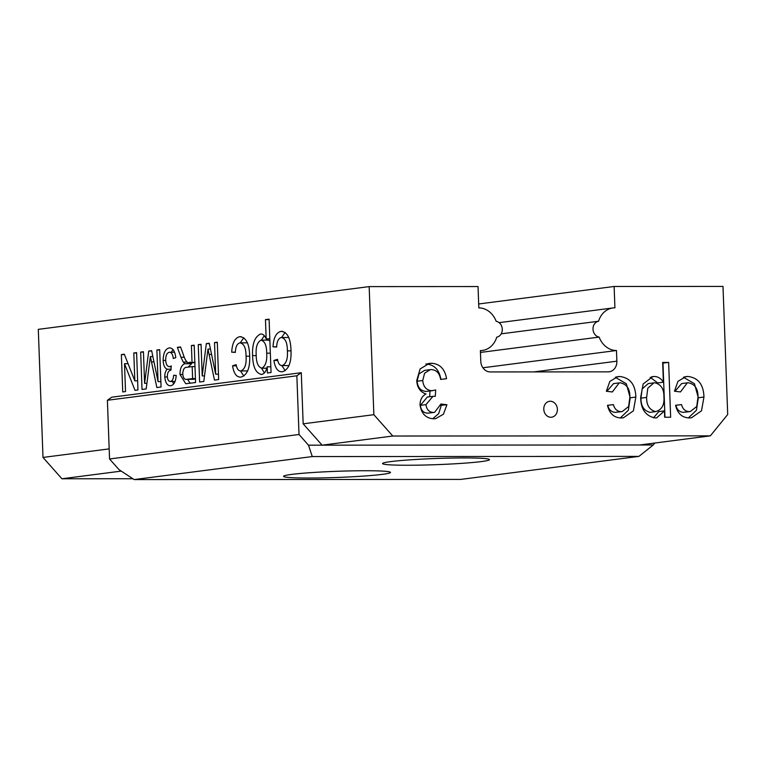 <?xml version="1.0" encoding="UTF-8"?>
<svg xmlns="http://www.w3.org/2000/svg" width="766" height="766" viewBox="0 0 766 766"><rect width="100%" height="100%" fill="white"/><g stroke="black" fill="none" stroke-linecap="round" stroke-linejoin="round"><path stroke-width="1.15" d="M501.223 333.832L598.552 321.251A8.024 6.789 82.6 0 0 593.018 329.179A8.024 6.789 82.6 0 0 599.136 337.097A21.4 18.106 82.6 0 0 616.477 350.512L482.896 367.776M390.65 461.62A53.496 3.083 177.9 0 0 382.636 463.373A53.496 3.083 177.9 0 0 419.883 465.125A53.496 3.083 177.9 0 0 481.374 461.572A53.496 3.083 177.9 0 0 489.369 459.456A53.496 3.083 177.9 0 0 449.173 458.116A53.496 3.083 177.9 0 0 390.65 461.62M291.674 474.403A53.496 3.083 177.9 0 0 283.659 476.155A53.496 3.083 177.9 0 0 320.906 477.917A53.496 3.083 177.9 0 0 382.397 474.355A53.496 3.083 177.9 0 0 390.392 472.249A53.496 3.083 177.9 0 0 350.196 470.908A53.496 3.083 177.9 0 0 291.674 474.403M543.783 409.264A8.024 6.789 -97.4 0 1 549.557 401.298A8.024 6.789 -97.4 0 1 557.389 409.255A8.024 6.789 -97.4 0 1 551.616 417.211A8.024 6.789 -97.4 0 1 543.783 409.264M499.116 322.658L612.953 307.951A21.4 18.106 82.6 0 1 614.916 307.817L614.131 286.474L722.999 286.417L727.7 414.502L710.341 435.854L392.786 436.026L373.856 414.693L303.164 423.818L301.287 372.707L296.863 375.79L299.018 434.494L308.478 445.17L322.093 445.161L303.164 423.818M478.673 303.978L614.131 286.474M480.387 350.713L482.341 350.464A21.4 18.106 82.6 0 1 480.387 350.589L480.78 361.265A10.695 9.048 -97.4 0 0 490.24 371.931L608.185 371.864A10.695 9.048 -97.4 0 0 609.171 371.807A10.695 9.048 -97.4 0 0 616.869 361.188L616.477 350.512M158.055 381.602L156.896 349.995L159.682 349.641L161.061 386.993L156.858 387.539L150.375 356.525L146.191 388.917L142.026 389.454L140.657 352.092L143.443 351.738L144.602 383.345L148.728 351.048L151.649 350.675L158.055 381.602L160.86 381.602M192.027 362.299L191.414 345.533L194.2 345.179L195.569 382.531L185.765 383.737L179.972 374.43C180.039 368.436 181.657 364.865 184.855 363.706L183.246 362.069L180.977 357.243L177.348 347.352L180.556 346.941L183.313 354.505C184.347 358.287 185.841 361.006 187.785 362.672L194.832 362.299M187.785 362.672L194.842 362.663M241.28 336.714L239.653 336.714C245.915 337.136 249.247 343.417 249.668 355.548C250.195 367.785 247.351 374.957 241.137 377.083C236.713 377.514 233.85 373.76 232.558 365.813L236.158 364.664C236.933 368.944 238.504 371.031 240.888 370.926C244.871 369.193 246.595 364.29 246.049 356.2C246.039 348.07 244.028 343.618 239.997 342.852C237.096 343.599 235.545 346.778 235.344 352.389L231.696 352.178C232.222 343.072 234.875 337.911 239.653 336.714L240.572 336.667M247.437 342.823L239.997 342.852M241.137 377.083L240.275 377.131M247.696 370.916L240.438 370.945L247.753 370.907M282.616 331.372L280.978 331.372C287.24 331.793 290.582 338.074 290.994 350.206C291.53 362.442 288.686 369.614 282.472 371.74C278.039 372.171 275.185 368.417 273.883 360.47L277.483 359.321C278.259 363.601 279.839 365.688 282.223 365.583C286.206 363.86 287.92 358.948 287.374 350.857C287.374 342.728 285.354 338.285 281.333 337.509C278.431 338.256 276.871 341.445 276.67 347.055L273.022 346.835C273.558 337.729 276.21 332.568 280.978 331.372L281.898 331.324M288.772 337.49L281.333 337.509M282.472 371.74L281.61 371.788M289.021 365.583L281.764 365.602L289.079 365.574M134.136 479.583L460.759 479.411L638.911 456.392L312.289 456.565L134.136 479.583L119.017 469.644L109.548 458.978L107.393 400.273L111.817 397.19L301.287 372.707M373.856 414.693L369.164 286.608L478.041 286.551L478.817 307.894A21.4 18.106 82.6 0 1 496.167 321.308A8.024 6.789 82.6 0 1 502.285 329.227A8.024 6.789 82.6 0 1 496.741 337.155A21.4 18.106 82.6 0 1 482.341 350.464M132.844 478.731L61.922 478.769L43.001 457.436L38.3 329.351L369.164 286.608M43.001 457.436L109.174 448.886M261.704 374.421C255.93 373.387 252.895 367.115 252.579 355.606C252.11 343.838 254.8 336.638 260.651 333.995C262.91 333.871 264.749 335.508 266.175 338.888L265.467 319.623L269.096 319.154L271.049 372.525L267.42 372.994L267.2 366.809C266.118 371.357 264.289 373.894 261.704 374.421L261.053 374.459M215.667 374.162L214.509 342.555L217.295 342.191L218.664 379.553L214.47 380.089L207.988 349.076L203.794 381.468L199.629 382.014L198.26 344.652L201.056 344.288L202.214 375.905L206.332 343.608L209.252 343.235L215.667 374.162L218.473 374.162M170.291 347.917L169.248 347.917C172.81 347.85 174.993 351.096 175.787 357.665L173.269 358.469C172.79 354.342 171.469 352.264 169.315 352.245C166.892 352.896 165.676 355.548 165.686 360.192C166.021 364.501 167.342 366.655 169.65 366.665L171.278 365.947L170.799 370.284C168.625 370.543 167.457 372.611 167.304 376.489C167.61 379.859 168.673 381.506 170.512 381.439C172.417 380.98 173.451 378.911 173.633 375.263L176.19 375.417C175.778 381.545 173.968 384.982 170.751 385.738C167.419 385.911 165.427 382.99 164.767 376.968C164.738 373.463 165.542 370.878 167.199 369.212C164.719 368.207 163.369 365.296 163.148 360.48C163.282 353.078 165.322 348.884 169.248 347.917L169.822 347.888M174.581 352.216L169.315 352.245M169.276 366.684L171.258 366.665L169.276 366.684M175.05 381.458L170.205 381.458L175.06 381.439M170.751 385.738L170.205 385.767M134.826 380.855L133.801 352.982L136.597 352.619L137.966 389.98L135.007 390.354L124.504 363.706L125.528 391.579L122.732 391.943L121.363 354.591L124.312 354.208L134.826 380.855L137.631 380.855M620.24 382.818L619.187 382.885L612.36 391.962L606.356 391.263L609.841 381.391L617.894 376.623L619.799 376.499C630.092 377.753 635.445 384.609 635.847 397.066L633.396 410.835L623.38 417.815L621.331 417.968C614.045 417.824 609.42 413.611 607.476 405.319L613.422 404.611C614.6 409.092 617.147 411.438 621.063 411.639L622.231 411.562L628.608 406.545L629.882 397.257C630.064 388.946 626.847 384.139 620.24 382.818M688.356 382.78L687.303 382.847L680.476 391.924L674.473 391.225L677.948 381.353L686.01 376.585L687.916 376.46C698.209 377.715 703.552 384.57 703.964 397.027L701.503 410.796L691.497 417.786L689.448 417.93C682.161 417.796 677.537 413.573 675.583 405.281L681.539 404.582C682.707 409.063 685.254 411.399 689.18 411.601L690.338 411.534L696.725 406.507L697.998 397.219C698.171 388.908 694.963 384.101 688.356 382.78M612.953 307.951A21.4 18.106 82.6 0 0 598.552 321.251M662.657 362.414L668.632 362.414L670.643 417.24L664.668 417.24L664.438 410.882L656.692 417.843L655.227 417.949C645.757 416.13 640.893 409.322 640.644 397.516L643.172 383.957L652.795 376.604L654.413 376.479C658.138 376.652 661.125 378.557 663.385 382.205L662.657 362.414M431.497 363.256C439.885 363.821 444.902 368.973 446.559 378.71L440.613 379.419C439.617 373.301 436.591 370.016 431.517 369.585L430.291 369.652L424.613 373.205L422.727 380.51C423.378 386.868 426.413 390.267 431.842 390.708L435.682 389.961L435.299 396.29L432.981 396.319L426.001 404.62C426.614 409.599 429.075 412.213 433.384 412.453L434.581 412.367L440.919 404.017L446.923 404.716L443.437 414.205L435.586 418.676L433.805 418.782C425.982 418.408 421.386 413.764 420.036 404.85C420.074 399.728 422.056 396.099 425.992 393.973C420.199 392.029 417.116 387.529 416.752 380.463L420.132 368.934L429.353 363.39L431.497 363.256L427.438 363.783M710.341 435.854L639.639 444.989L653.245 444.979L654.844 443.026M653.245 444.979L638.911 456.392M312.289 456.565L308.478 445.17M109.548 458.978L299.018 434.494M107.393 400.273L296.863 375.79M61.922 478.769L121.239 471.109M392.786 436.026L322.093 445.161L639.639 444.989M687.303 382.847L681.644 383.575L674.98 391.282M684.373 376.92L687.916 376.46M683.387 377.236L694.475 383.737L698.305 397.765L703.964 397.027M698.305 397.765L696.476 410.183L688.414 417.891M675.602 405.338L681.539 404.582M675.88 405.31C677.058 409.791 679.605 412.127 683.521 412.338L689.18 411.601M683.521 412.338L690.338 411.534M662.686 363.141L668.632 362.414M662.983 363.141L664.965 417.24M653.503 417.824L658.779 411.61L664.438 410.882M651.56 376.843L654.413 376.479M650.181 377.312L657.735 382.933L663.385 382.205M653.886 382.866L648.227 383.594L642.147 388.937L640.96 398.148C640.845 405.97 643.861 410.7 650.008 412.347L655.658 411.62C661.814 409.8 664.572 404.888 663.921 396.874C664.055 389.032 661.029 384.34 654.844 382.799L653.886 382.866L647.806 388.209L646.619 397.41C646.504 405.233 649.52 409.973 655.658 411.62L650.008 412.347M640.96 398.148L646.619 397.41M619.187 382.885L613.528 383.613L606.863 391.321M616.257 376.949L619.799 376.499M615.28 377.274L626.358 383.776L630.198 397.803L635.847 397.066M630.198 397.803L628.369 410.222L620.307 417.93M607.486 405.377L613.422 404.611M607.764 405.348C608.941 409.829 611.488 412.165 615.404 412.367L621.063 411.639M615.404 412.367L622.231 411.562M425.839 363.984C434.226 364.549 439.244 369.7 440.91 379.438M430.291 369.652L424.632 370.38L418.954 373.932L417.077 381.248L422.727 380.51M417.077 381.248C417.719 387.596 420.764 390.995 426.183 391.445L431.842 390.708M426.183 391.445L432.857 390.641M430.004 391.014L429.659 396.75M432.981 396.319L427.332 397.047L420.352 405.348L426.001 404.62M420.352 405.348C420.955 410.337 423.416 412.941 427.734 413.19L433.384 412.453M427.734 413.19L434.581 412.367M440.728 405.386L446.923 404.716M441.264 405.453L438.669 413.659L432.704 418.734M276.679 346.835L273.022 346.835M281.572 337.5L285.153 332.406M285.172 370.696L281.869 365.602M277.723 360.47L273.883 360.47M291.013 350.857L287.374 350.857M269.115 319.623L265.467 319.623M270.838 366.78L267.2 366.809M264.414 372.946L261.551 368.226M256.227 355.606L252.579 355.606M261.445 340.123L264.27 335.7M269.814 338.888L266.175 338.888M269.881 340.746L268.186 340.114L261.005 340.142C257.242 342.239 255.643 347.209 256.198 355.041C256.237 362.691 258.132 367.077 261.886 368.207C265.591 365.957 267.2 360.949 266.702 353.174C266.673 345.504 264.777 341.157 261.005 340.142M266.788 368.207L261.503 368.226L266.779 368.226M270.341 353.174L266.702 353.174M235.354 352.178L231.696 352.178M240.237 342.833L243.818 337.749M243.837 376.039L240.534 370.945M236.397 365.813L232.558 365.813M249.687 356.19L246.049 356.2M217.314 342.555L214.509 342.555M210.468 349.076L207.988 349.076M201.065 344.652L198.26 344.652M204.522 375.905L202.214 375.905M209.329 343.608L206.332 343.608M194.219 345.533L191.414 345.533M190.14 383.239L187.593 379.381M182.787 374.43L179.972 374.43M188.043 367.144L191.663 363.706L184.855 363.706M191.663 363.706L190.054 362.059M186.837 362.059L183.246 362.069M180.699 347.352L177.348 347.352M195.426 378.586L192.62 378.586L192.18 366.608L186.885 367.297C184.328 367.192 182.959 369.413 182.758 373.952C183.17 377.973 184.491 379.773 186.722 379.342L195.445 379.093M194.985 366.608L192.18 366.608M193.53 379.342L186.722 379.342L192.62 378.586M173.719 383.929L172.407 381.458M167.323 376.968L164.767 376.968M171.191 369.212L167.199 369.212M165.695 360.48L163.148 360.48M171.364 352.216L173.03 349.555M159.701 349.995L156.896 349.995M152.855 356.525L150.375 356.525M143.462 352.092L140.657 352.092M146.909 383.345L144.602 383.345M151.725 351.048L148.728 351.048M136.607 352.982L133.801 352.982M128.066 363.706L124.504 363.706M124.465 354.581L121.363 354.591M480.454 352.437L599.136 337.097M533.912 371.912L616.869 361.188M211.579 354.447L209.08 354.447M184.347 357.243L180.977 357.243M153.966 361.897L151.467 361.897M188.292 362.73L195.1 362.73"/></g></svg>
